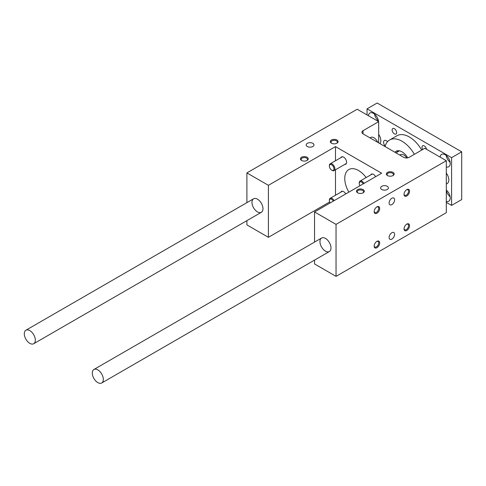 <?xml version="1.0" encoding="UTF-8"?>
<svg xmlns="http://www.w3.org/2000/svg" width="486" height="486" viewBox="0 0 486 486"><rect width="100%" height="100%" fill="white"/><g stroke="black" fill="none" stroke-linecap="round" stroke-linejoin="round"><path stroke-width="0.73" d="M409.182 157.312L424.807 148.291L446.306 160.708L336.039 224.368L314.539 211.957L381.619 173.229L335.486 146.596L268.406 185.324L246.906 172.913L357.174 109.247L378.679 121.658L363.054 130.679A3.9 2.254 180 0 0 361.912 132.271A3.9 2.254 180 0 0 363.054 133.863L403.672 157.312A3.9 2.254 180 0 0 409.182 157.312M330.097 202.972A3.25 1.877 60 0 1 329.374 200.633L329.374 200.098A3.9 2.254 60 0 1 330.182 198.312A3.9 2.254 60 0 1 334.131 200.645M329.374 200.633A3.25 1.877 60 0 1 330.826 198.999A3.25 1.877 60 0 1 333.341 201.101M329.374 166.145L329.374 165.617A3.9 2.254 60 0 1 330.182 163.831A3.9 2.254 60 0 1 333.189 164.875A3.9 2.254 60 0 1 334.89 168.8A3.9 2.254 60 0 1 334.082 170.586A3.9 2.254 60 0 1 332.132 170.392L331.677 170.124A3.25 1.877 60 0 1 329.374 166.145A3.25 1.877 60 0 1 331.677 164.821A3.25 1.877 60 0 1 333.973 168.8A3.25 1.877 60 0 1 331.677 170.124M359.962 185.731A3.25 1.877 60 0 1 359.239 183.386L359.239 182.858A3.9 2.254 60 0 1 360.047 181.071A3.9 2.254 60 0 1 363.996 183.404M359.239 183.386A3.25 1.877 60 0 1 360.691 181.758A3.25 1.877 60 0 1 363.206 183.854M312.838 143.334A3.9 2.254 0 0 0 308.586 142.848A3.9 2.254 0 0 0 306.18 144.925A3.9 2.254 0 0 0 310.08 147.173A3.9 2.254 0 0 0 313.98 144.925A3.9 2.254 0 0 0 312.838 143.334M376.668 207.03A3.195 1.847 -60 0 1 378.029 206.993A3.195 1.847 -60 0 1 378.691 208.458A3.195 1.847 -60 0 1 376.431 212.37A3.195 1.847 -60 0 1 374.834 212.528A3.195 1.847 -60 0 1 374.184 211.331M387.269 186.308A3.9 2.254 180 0 1 388.411 187.9A3.9 2.254 180 0 1 384.511 190.148A3.9 2.254 180 0 1 380.611 187.9A3.9 2.254 180 0 1 383.023 185.816A3.9 2.254 180 0 1 387.269 186.308M392.737 175.707A3.195 1.847 0 0 0 393.453 174.547A3.195 1.847 0 0 0 392.512 173.241A3.195 1.847 0 0 0 389.031 172.84A3.195 1.847 0 0 0 387.056 174.547A3.195 1.847 0 0 0 387.773 175.707M307.091 157.257A3.9 2.254 0 0 0 301.581 157.257A3.9 2.254 0 0 0 301.581 160.441A3.9 2.254 0 0 0 307.091 160.441A3.9 2.254 0 0 0 307.091 157.257M336.956 140.017A3.9 2.254 0 0 0 331.446 140.017A3.9 2.254 0 0 0 331.446 143.2A3.9 2.254 0 0 0 336.956 143.2A3.9 2.254 0 0 0 336.956 140.017M363.145 189.619A3.9 2.254 180 0 1 363.145 192.802A3.9 2.254 180 0 1 357.635 192.802A3.9 2.254 180 0 1 357.635 189.619A3.9 2.254 180 0 1 363.145 189.619M393.01 172.378A3.9 2.254 180 0 1 393.01 175.561A3.9 2.254 180 0 1 387.5 175.561A3.9 2.254 180 0 1 387.5 172.378A3.9 2.254 180 0 1 393.01 172.378M446.306 160.708L446.306 212.698L336.039 276.364L314.539 263.947L314.539 260.113M329.623 201.976L268.406 237.314L246.906 224.903L246.906 220.644M378.679 142.884L378.679 121.658M246.906 202.638L246.906 172.913M268.406 237.314L268.406 185.324M257.471 199.169A7.794 4.502 -120 0 0 253.577 198.786A7.794 4.502 -120 0 0 253.577 207.789A7.794 4.502 -120 0 0 261.371 212.291A7.794 4.502 -120 0 0 262.568 206.04A7.794 4.502 -120 0 0 257.471 199.169M335.486 195.25L335.486 169.772M335.486 160.769L335.486 146.596M340.856 157.671A4.222 2.436 60 0 1 341.506 156.917A4.222 2.436 60 0 1 344.762 158.047A4.222 2.436 60 0 1 346.609 162.3A4.222 2.436 60 0 1 345.734 164.232A4.222 2.436 60 0 1 344.756 164.42M375.642 176.679A4.222 2.436 -120 0 0 371.371 174.158A4.222 2.436 -120 0 0 370.721 174.911M345.777 193.92A4.222 2.436 -120 0 0 341.506 191.405A4.222 2.436 -120 0 0 340.856 192.152M348.851 192.146A19.495 11.257 60 0 1 344.768 178.484A19.495 11.257 60 0 1 348.808 169.559A19.495 11.257 60 0 1 366.152 177.548M314.539 242.107L314.539 211.957M336.039 276.364L336.039 224.368M325.474 238.432A7.794 4.502 60 0 1 330.565 245.302A7.794 4.502 60 0 1 329.368 251.548A7.794 4.502 60 0 1 321.574 247.046A7.794 4.502 60 0 1 321.574 238.043A7.794 4.502 60 0 1 325.474 238.432M379.688 208.458A3.9 2.254 120 0 0 376.929 206.866A3.9 2.254 120 0 0 374.171 211.641A3.9 2.254 120 0 0 376.929 213.233A3.9 2.254 120 0 0 379.688 208.458M409.552 191.211A3.9 2.254 120 0 0 406.794 189.619A3.9 2.254 120 0 0 404.036 194.394A3.9 2.254 120 0 0 406.794 195.986A3.9 2.254 120 0 0 409.552 191.211M379.688 242.939A3.9 2.254 -60 0 1 376.929 247.714A3.9 2.254 -60 0 1 374.171 246.123A3.9 2.254 -60 0 1 376.929 241.348A3.9 2.254 -60 0 1 379.688 242.939M409.552 225.698A3.9 2.254 -60 0 1 406.794 230.473A3.9 2.254 -60 0 1 404.036 228.882A3.9 2.254 -60 0 1 406.794 224.107A3.9 2.254 -60 0 1 409.552 225.698M394.62 199.837A3.9 2.254 120 0 0 393.812 198.051A3.9 2.254 120 0 0 389.912 200.299A3.9 2.254 120 0 0 389.912 204.8A3.9 2.254 120 0 0 392.919 203.756A3.9 2.254 120 0 0 394.62 199.837M394.62 234.319A3.9 2.254 -60 0 1 392.919 238.243A3.9 2.254 -60 0 1 389.912 239.288A3.9 2.254 -60 0 1 389.912 234.787A3.9 2.254 -60 0 1 393.812 232.533A3.9 2.254 -60 0 1 394.62 234.319M301.855 160.587A3.195 1.847 180 0 1 301.144 159.426A3.195 1.847 180 0 1 303.112 157.719A3.195 1.847 180 0 1 306.599 158.12A3.195 1.847 180 0 1 307.535 159.426A3.195 1.847 180 0 1 306.818 160.587M331.719 143.346A3.195 1.847 180 0 1 331.009 142.185A3.195 1.847 180 0 1 332.977 140.478A3.195 1.847 180 0 1 336.464 140.879A3.195 1.847 180 0 1 337.399 142.185A3.195 1.847 180 0 1 336.683 143.346M362.872 192.948A3.195 1.847 0 0 0 363.589 191.788A3.195 1.847 0 0 0 362.647 190.482A3.195 1.847 0 0 0 359.166 190.081A3.195 1.847 0 0 0 357.198 191.788A3.195 1.847 0 0 0 357.909 192.948M404.048 228.572A3.195 1.847 120 0 0 404.698 229.769A3.195 1.847 120 0 0 406.296 229.611A3.195 1.847 120 0 0 408.556 225.698A3.195 1.847 120 0 0 407.894 224.234A3.195 1.847 120 0 0 406.533 224.271M406.77 157.962A6.5 3.754 -120 0 0 400.561 154.682L399.838 155.101M377.78 142.368A6.5 3.754 -120 0 0 370.697 137.441L369.974 137.86M406.533 189.789A3.195 1.847 -60 0 1 407.894 189.753A3.195 1.847 -60 0 1 408.556 191.211A3.195 1.847 -60 0 1 406.296 195.129A3.195 1.847 -60 0 1 404.698 195.287A3.195 1.847 -60 0 1 404.048 194.09M374.184 245.813A3.195 1.847 120 0 0 374.834 247.01A3.195 1.847 120 0 0 376.431 246.852A3.195 1.847 120 0 0 378.691 242.939A3.195 1.847 120 0 0 378.029 241.475A3.195 1.847 120 0 0 376.668 241.512M24.3 333.791A7.794 4.502 60 0 1 25.916 330.225A7.794 4.502 60 0 1 31.924 332.315A7.794 4.502 60 0 1 35.326 340.157A7.794 4.502 60 0 1 33.71 343.73A7.794 4.502 60 0 1 27.702 341.64A7.794 4.502 60 0 1 24.3 333.791M92.297 373.054A7.794 4.502 60 0 1 93.913 369.482A7.794 4.502 60 0 1 99.922 371.571A7.794 4.502 60 0 1 103.324 379.42A7.794 4.502 60 0 1 101.714 382.986A7.794 4.502 60 0 1 95.706 380.896A7.794 4.502 60 0 1 92.297 373.054M367.052 114.951L367.052 108.846L451.591 157.658L451.591 205.408L446.306 202.352M446.306 201.404A7.15 4.125 -120 0 0 448.736 201.253A7.15 4.125 -120 0 0 450.018 196.265A7.15 4.125 -120 0 0 446.306 190.038M378.515 121.567A7.15 4.125 -120 0 0 375.204 114.702A7.15 4.125 -120 0 0 369.913 113.007A7.15 4.125 -120 0 0 368.455 115.759M440.128 157.136A7.15 4.125 60 0 1 441.586 154.384A7.15 4.125 60 0 1 448.736 158.509A7.15 4.125 60 0 1 448.736 166.765A7.15 4.125 60 0 1 446.306 166.923M385.198 146.092A3.9 2.254 60 0 1 383.594 142.27A3.9 2.254 60 0 1 384.402 140.49A3.9 2.254 60 0 1 387.542 141.687M394.389 128.656A3.195 1.847 60 0 1 396.479 131.469A3.195 1.847 60 0 1 395.987 134.033A3.195 1.847 60 0 1 392.791 132.186A3.195 1.847 60 0 1 392.791 128.498A3.195 1.847 60 0 1 394.389 128.656M422.705 149.506A3.195 1.847 60 0 1 422.656 145.739A3.195 1.847 60 0 1 424.254 145.897A3.195 1.847 60 0 1 426.465 149.251M446.306 173.131A7.794 4.502 60 0 1 448.833 179.942A7.794 4.502 60 0 1 447.223 183.508L446.306 184.036M378.679 134.379A7.794 4.502 60 0 1 380.836 140.679A7.794 4.502 60 0 1 379.955 143.619M421.714 150.077A24.689 14.258 -120 0 0 396.977 135.746L389.626 139.986A24.689 14.258 -120 0 0 385.064 146.572M367.052 108.846L377.16 103.014L461.7 151.82L461.7 199.57L451.591 205.408M461.7 151.82L451.591 157.658M397.663 150.733A11.694 6.755 -120 0 0 396.849 152.325M407.73 157.841A11.694 6.755 -120 0 0 396.12 151.243A11.694 6.755 -120 0 0 394.948 152.276M414.364 154.323A24.689 14.258 -120 0 0 389.626 139.986M446.184 155.453A7.15 4.125 -120 0 0 450.109 162.251M378.436 120.868A7.15 4.125 60 0 1 374.506 114.07M450.109 196.733A7.15 4.125 60 0 1 446.306 190.567M363.054 133.863L363.054 130.679M330.182 198.312L342.484 191.217M334.082 170.586L346.384 163.484M330.182 163.831L342.484 156.729M360.047 181.071L372.349 173.97M395.938 152.847L399.449 150.824M321.574 238.043L93.913 369.482M329.368 251.548L101.714 382.986M253.577 198.786L25.916 330.225M261.371 212.291L33.71 343.73"/></g></svg>
